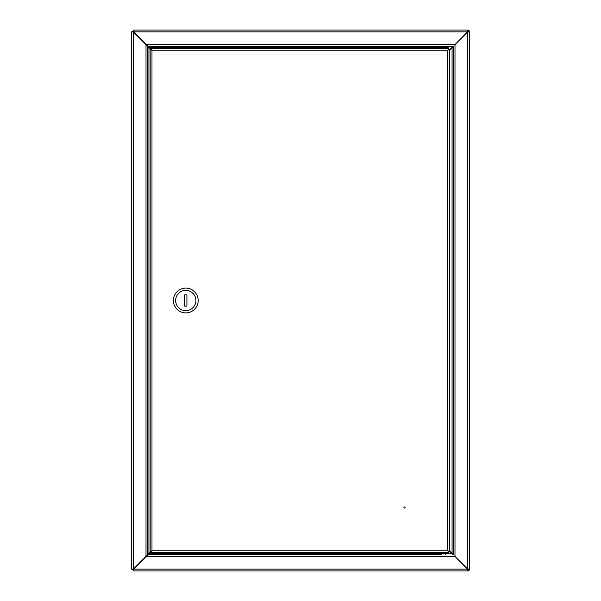 <?xml version="1.0" encoding="UTF-8"?>
<svg xmlns="http://www.w3.org/2000/svg" width="601" height="601" viewBox="0 0 601 601"><rect width="100%" height="100%" fill="white"/><g stroke="black" fill="none" stroke-linecap="round" stroke-linejoin="round"><path stroke-width="0.9" d="M221.619 570.95L255.425 570.95L221.619 570.95M441.021 554.61L148.207 554.61L441.021 554.61M441.021 46.39L445.754 46.39M468.855 31.853L469.531 31.853A1.803 1.803 0 0 0 467.728 30.05L467.57 31.853L454.551 45.03L467.728 32.011L468.855 31.853A1.127 1.127 0 0 0 467.728 30.726L467.728 30.05L133.948 30.05L133.948 32.138L148.207 46.39L453.034 46.39L451.298 48.08M449.586 49.8L453.214 46.367L453.214 554.633L451.298 552.92M454.837 556.413L146.404 556.413L133.948 568.862L133.948 570.95L467.728 570.95A1.803 1.803 0 0 0 469.531 569.147L467.728 568.989L454.551 555.97L467.57 569.147L467.728 570.274A1.127 1.127 0 0 0 468.855 569.147L469.531 569.147L469.531 31.853L467.728 32.011L467.728 568.989L468.855 569.147M467.728 30.726L467.57 31.853L133.272 31.853L147.808 46.39L147.808 554.61L146.005 556.413L146.005 44.587M146.005 556.413L133.272 569.147L467.57 569.147L467.728 570.274M133.948 30.05L132.145 31.853M133.948 30.726L132.821 31.853M132.145 569.147L133.948 570.95M132.821 569.147L133.948 570.274M146.404 556.413L151.91 550.899M449.586 50.199L451.501 48.283M449.586 550.801L451.501 552.717M148.207 46.39L149.333 47.517L447.978 47.517M151.91 50.101L149.333 47.517M453.034 554.61L449.586 551.2M149.499 47.682L149.499 48.08M149.499 552.92L149.499 553.311M147.808 554.61L148.935 553.483L148.935 47.517L147.808 46.39M150.716 551.703L148.935 553.483M148.935 47.517L150.716 49.297M131.469 31.853L131.469 569.147L131.469 31.853L133.272 31.853L133.272 569.147L131.469 569.147M153.27 48.418L160.595 48.418M153.27 552.582L160.595 552.582M403.947 507.507A0.563 0.563 0 0 0 404.511 508.07A0.563 0.563 0 0 0 405.074 507.507A0.563 0.563 0 0 0 404.511 506.943A0.563 0.563 0 0 0 403.947 507.507M150.175 49.297L151.978 50.221L151.046 48.418L151.978 50.221L151.978 550.779L150.175 551.703L151.978 550.779L447.783 550.779L448.707 552.582L447.783 550.779L447.783 50.221L449.586 49.297L447.783 50.221L151.978 50.221L150.175 49.297L150.175 551.703M448.707 48.418L447.783 50.221L448.707 48.418L151.046 48.418M449.586 551.703L447.783 550.779L449.586 551.703L449.586 49.297M151.046 552.582L151.978 550.779L151.046 552.582L448.707 552.582M446.355 47.517L439.947 47.517L441.134 47.517L441.134 46.39M438.317 47.855L438.317 48.418L448.459 48.418L448.459 47.855L438.655 47.517M451.862 553.483L149.333 553.483M448.459 553.145L448.459 552.582L438.317 552.582L438.317 553.145L448.121 553.483M198.18 300.5A12.396 12.396 0 0 0 185.784 288.104A12.396 12.396 0 0 0 173.388 300.5A12.396 12.396 0 0 0 185.784 312.896A12.396 12.396 0 0 0 198.18 300.5M195.926 300.5A10.142 10.142 0 0 0 185.784 290.358A10.142 10.142 0 0 0 175.642 300.5A10.142 10.142 0 0 0 185.784 310.642A10.142 10.142 0 0 0 195.926 300.5M184.657 294.866L184.657 306.134L186.911 306.134L186.911 294.866L184.657 294.866M454.995 44.744L454.995 556.256M146.404 44.587L454.837 44.587M452.065 47.719L452.065 553.281M445.642 46.39L445.642 47.517M445.642 554.61L445.642 553.483M441.134 554.61L441.134 553.483"/></g></svg>
